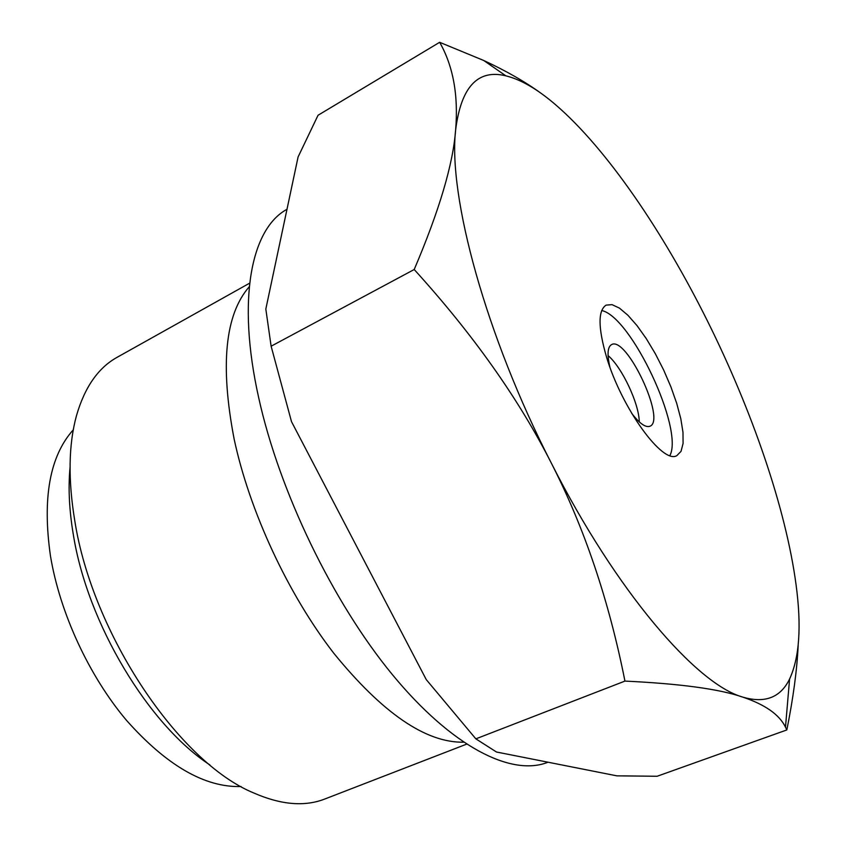 <?xml version="1.0" encoding="UTF-8"?>
<svg xmlns="http://www.w3.org/2000/svg" width="846" height="846" viewBox="0 0 846 846"><rect width="100%" height="100%" fill="white"/><g stroke="black" fill="none" stroke-linecap="round" stroke-linejoin="round"><path stroke-width="1.27" d="M241.057 786.526C204.859 787.615 166.673 765.556 126.488 720.337C88.957 675.806 59.833 612.779 50.443 555.833C42.205 497.956 49.819 455.962 73.285 429.821M639.269 421.89C639.1 403.648 622.032 367.365 608.084 355.595M631.624 413.239C639.491 423.476 645.593 427.801 649.929 426.236C666.458 420.547 626.463 335.502 611.542 344.618C607.565 346.955 607.005 354.421 609.871 367.005M669.916 455.56C683.949 428.933 631.148 316.69 601.696 310.514M606.466 356.811C598.027 327.645 597.921 310.419 606.127 305.12L612.039 304.645L619.431 308.113L627.901 315.251L637.006 325.604L646.281 338.633L655.29 353.66L663.624 369.956L670.867 386.759L676.694 403.288L680.808 418.738L682.986 432.359L683.082 443.431L681.041 451.341L676.895 455.582C662.894 464.909 621.567 408.142 606.466 356.811M439.656 42.3L318.054 115.246L298.099 156.933L265.824 309.054L271.122 346.204L291.5 421.646L426.268 679.613L475.854 738.854L496.475 752.009L616.85 775.845L657.099 776.268L786.833 729.939L785.49 727.158C779.388 714.616 765.122 704.591 742.672 697.083C719.417 689.035 680.173 683.705 624.951 681.093C608.94 600.501 584.438 527.925 551.465 463.386C518.735 398.836 472.988 334.212 414.202 269.514C439.243 210.717 453.054 164.261 455.613 130.125C447.999 196.177 485.868 336.021 551.465 463.386C616.374 591.587 696.321 684.012 742.672 697.083C764.89 703.618 780.53 697.601 789.582 679.042C799.47 657.606 801.638 626.23 796.086 584.903C785.976 508.668 751.946 410.268 707.245 320.571C662.608 230.937 606.423 148.536 555.833 104.957C537.633 89.264 520.977 79.556 505.845 75.833C477.736 68.917 460.996 87.011 455.613 130.125C458.532 95.387 453.213 66.104 439.656 42.3L483.743 60.489C506.225 70.937 525.25 81.819 540.795 93.123M286.984 209.29L286.995 209.29C251.378 228.494 236.573 298.85 258.696 397.736C279.339 491.632 332.785 602.204 392.29 674.516C451.933 746.923 510.963 776.332 547.214 762.532L548.039 762.225M249.274 286.72C225.057 314.416 219.992 365.112 234.088 438.831C249.485 511.185 288.105 594.252 333.81 653.271C382.519 713.136 425.76 742.788 463.513 742.206M249.644 283.156L117.034 357.361C98.147 367.851 84.6 387.373 76.404 415.936C68.568 444.816 68.008 479.693 74.744 520.544C92.362 634.024 179.141 762.468 253.747 792.966C280.978 804.874 304.645 806.883 324.769 799.026L466.506 744.194M70.038 467.552C68.124 487.878 69.224 510.223 73.316 534.587C87.445 623.491 148.399 724.8 209.924 764.953M798.18 645.339C797.027 669.852 793.241 698.045 786.833 729.939M271.122 346.204L414.202 269.514M475.854 738.854L624.951 681.093M505.845 75.833L483.743 60.489M789.582 679.042L785.49 727.158"/></g></svg>
